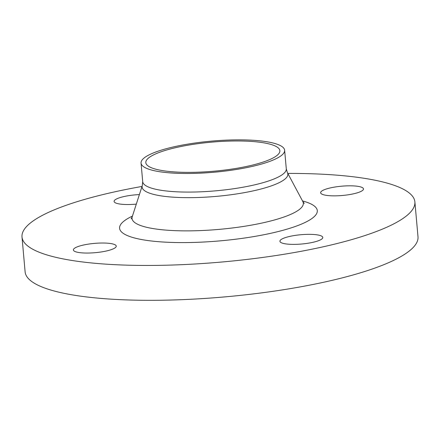 <?xml version="1.0" encoding="UTF-8"?>
<svg xmlns="http://www.w3.org/2000/svg" width="440" height="440" viewBox="0 0 440 440"><rect width="100%" height="100%" fill="white"/><g stroke="black" fill="none" stroke-linecap="round" stroke-linejoin="round"><path stroke-width="0.66" d="M77.022 252.159A21.516 4.659 -5.1 0 0 101.261 251.95A21.516 4.659 -5.1 0 0 116.254 246.125A21.516 4.659 -5.1 0 0 112.624 243.92A21.516 4.659 -5.1 0 0 88.385 244.123A21.516 4.659 -5.1 0 0 73.392 249.953A21.516 4.659 -5.1 0 0 77.022 252.159M313.297 242.231A21.516 4.659 -5.1 0 0 322.784 237.446A21.516 4.659 -5.1 0 0 311.262 234.372A21.516 4.659 -5.1 0 0 289.416 236.489A21.516 4.659 -5.1 0 0 279.923 241.274A21.516 4.659 -5.1 0 0 291.451 244.349A21.516 4.659 -5.1 0 0 313.297 242.231M359.865 186.714A21.516 4.659 -5.1 0 0 335.627 186.918A21.516 4.659 -5.1 0 0 320.634 192.748A21.516 4.659 -5.1 0 0 324.264 194.953A21.516 4.659 -5.1 0 0 348.502 194.744A21.516 4.659 -5.1 0 0 363.495 188.92A21.516 4.659 -5.1 0 0 359.865 186.714M139.387 194.585A21.516 4.659 -5.1 0 0 123.591 196.642A21.516 4.659 -5.1 0 0 114.103 201.421A21.516 4.659 -5.1 0 0 136.307 204.122M142.016 186.439A197.225 42.713 -5.1 0 0 108.999 193.138A197.225 42.713 -5.1 0 0 22 236.968L25.113 271.838A197.225 42.713 -5.1 0 0 130.768 300.047A197.225 42.713 -5.1 0 0 331.001 280.605A197.225 42.713 -5.1 0 0 418 236.775L414.887 201.905A197.225 42.713 -5.1 0 0 287.82 173.426M22 236.968A197.225 42.713 -5.1 0 0 127.655 265.177A197.225 42.713 -5.1 0 0 327.888 245.735A197.225 42.713 -5.1 0 0 414.887 201.905M252.841 166.281A72.078 15.609 -5.1 0 0 284.636 150.266A72.078 15.609 -5.1 0 0 246.021 139.953A72.078 15.609 -5.1 0 0 172.849 147.059A72.078 15.609 -5.1 0 0 141.053 163.075A72.078 15.609 -5.1 0 0 179.663 173.388A72.078 15.609 -5.1 0 0 252.841 166.281M175.5 147.697A67.298 14.575 -5.1 0 0 145.816 162.652A67.298 14.575 -5.1 0 0 181.863 172.277A67.298 14.575 -5.1 0 0 250.184 165.644A67.298 14.575 -5.1 0 0 279.873 150.689A67.298 14.575 -5.1 0 0 243.821 141.064A67.298 14.575 -5.1 0 0 175.5 147.697M132.435 216.106A99.248 21.494 -5.1 0 0 151.201 240.972A99.248 21.494 -5.1 0 0 273.515 232.672A99.248 21.494 -5.1 0 0 302.506 200.931M131.148 218.823L132.237 216.722A85.987 18.623 -5.1 0 0 174.653 230.632A85.987 18.623 -5.1 0 0 265.392 222.277A85.987 18.623 -5.1 0 0 302.808 201.498L304.249 203.374M287.414 172.667L286.291 168.861A72.078 15.609 -5.1 0 1 254.496 184.877A72.078 15.609 -5.1 0 1 181.324 191.983A72.078 15.609 -5.1 0 1 142.709 181.676L142.285 185.62A73.161 15.846 -5.1 0 0 178.371 197.456A73.161 15.846 -5.1 0 0 255.574 190.344A73.161 15.846 -5.1 0 0 287.414 172.667L302.808 201.498M286.291 168.861L284.636 150.266M142.709 181.676L141.053 163.075M142.285 185.62L132.237 216.722"/></g></svg>

